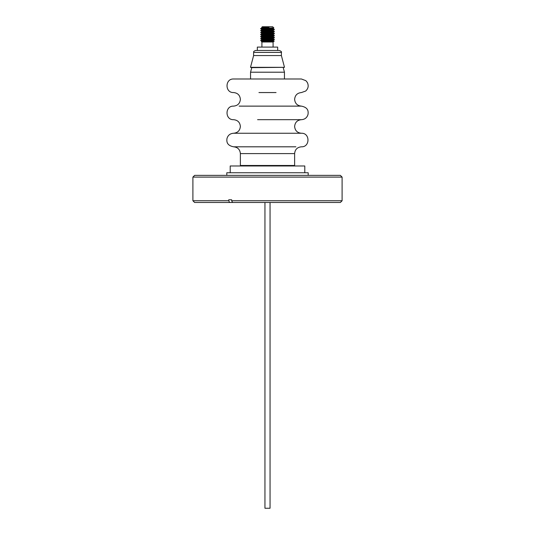 <?xml version="1.0" encoding="UTF-8"?>
<svg xmlns="http://www.w3.org/2000/svg" width="535" height="535" viewBox="0 0 535 535"><rect width="100%" height="100%" fill="white"/><g stroke="black" fill="none" stroke-linecap="round" stroke-linejoin="round"><path stroke-width="0.8" d="M258.94 92.555L276.06 92.555M295.888 119.686L277.418 119.686M257.582 119.686L301.406 119.686C304.863 119.452 307.07 117.68 308.033 114.35C308.307 111.695 308.675 107.602 301.406 106.124L239.112 106.124M264.952 202.491L264.952 508.25L270.048 508.25L270.048 202.491M194.64 175.366L340.36 175.366L342.099 177.098L192.901 177.098L194.64 175.366M231.668 200.752L232.538 202.491L194.64 202.491L192.901 200.752L228.753 200.752L228.753 199.776L231.668 199.776L231.668 200.752L342.099 200.752L342.099 177.098M192.901 200.752L192.901 177.098M231.668 199.776L228.753 199.776M257.328 50.457L279.437 50.457L255.563 50.457L257.328 50.457L257.328 47.093L277.672 47.093L277.672 50.457M266.296 39.944L273.111 40.553L262.698 41.282L261.461 41.623L261.802 41.997L273.198 41.997L274.154 41.014L268.717 40.907M261.461 41.623L262.344 41.529C266.504 41.315 277.953 41.115 273.171 40.914M261.261 28.375L269.038 27.332L262.698 27.72L260.739 28.482L264.965 28.375L260.719 28.75L261.789 29.378L268.71 29.9M261.822 28.569C256.686 28.89 268.744 29.211 273.178 29.539L273.766 29.592M261.234 28.622L266.29 28.93M270.957 29.151L274.261 29.445L273.111 30.381L261.769 31.291L268.71 31.839M268.704 38.975L273.178 39.222C278.314 39.55 266.256 39.871 261.822 40.192L260.859 40.433L264.063 40.693M261.234 38.313L273.178 38.981C278.013 39.309 266.778 39.603 261.822 39.951L260.719 40.372M261.234 40.252L266.29 40.56M270.957 40.78L273.064 40.907M268.704 33.163L273.178 33.411C278.314 33.732 266.256 34.059 261.822 34.38C256.686 34.701 268.744 35.022 273.178 35.35C278.314 35.671 266.256 35.992 261.822 36.32C256.686 36.641 268.744 36.962 273.178 37.283C278.314 37.611 266.256 37.931 261.822 38.252L260.859 38.5L264.063 38.754M270.957 36.902L273.178 37.042C278.414 37.37 266.216 37.691 261.822 38.012L260.719 38.433M261.822 36.32L260.719 36.494L261.889 37.162L268.71 37.651M270.957 34.962L273.178 35.109C275.037 35.256 274.395 35.417 271.252 35.591L260.719 36.494M261.234 36.373L266.283 36.681M261.822 34.38L260.719 34.561L261.889 35.23L268.71 35.711M270.957 33.03L273.178 33.17C278.314 33.498 266.236 33.812 261.822 34.14L260.719 34.561M261.234 34.434L266.29 34.742M268.704 31.224L273.178 31.471C278.314 31.799 266.256 32.12 261.822 32.441L260.859 32.682L264.063 32.943M270.957 31.09L273.178 31.231C275.11 31.384 274.448 31.545 271.198 31.719L260.719 32.622M261.234 32.501L266.29 32.809M273.178 29.539C278.314 29.86 266.256 30.181 261.822 30.502L260.859 30.749L264.063 31.003M273.178 29.291C277.799 29.619 266.878 29.927 261.822 30.261L260.719 30.682M261.234 30.562L266.29 30.869M273.178 39.222L273.766 39.282M273.178 38.981L274.281 39.403L273.111 40.072L261.769 40.981L266.049 41.382M273.178 37.283L273.766 37.343M273.178 37.042L274.281 37.463L273.111 38.132L261.769 39.042L261.889 39.59L264.043 39.811M273.178 35.35L273.766 35.404M273.178 35.109L274.281 35.531L273.111 36.199L261.769 37.102L261.889 37.651L264.043 37.871M273.178 33.411L273.766 33.464M273.178 33.17L274.281 33.591L273.111 34.26L261.789 35.196M273.178 31.471L273.766 31.532M273.178 31.231L274.281 31.652L273.111 32.321L261.769 33.23L268.71 33.779M269.038 27.332L261.715 27.385L262.344 26.75L272.656 26.75L273.9 27.994L273.111 28.449L261.789 29.378M261.976 27.332L266.457 27.653M272.763 27.88L264.965 28.375M281.39 55.553L253.61 55.553L250.507 67.323L284.493 67.323L281.39 55.553L281.39 52.41L253.61 52.41C254.219 51.781 252.373 51.882 255.563 50.457M284.493 67.323L251.764 67.657L250.547 72.212L284.453 72.212L284.453 78.993L301.406 78.993L233.594 78.993C224.84 78.578 224.84 92.976 233.594 92.555C237.714 92.963 239.974 95.223 240.375 99.343C239.974 103.456 237.714 105.716 233.594 106.124C224.84 105.703 224.84 120.101 233.594 119.686C237.714 120.087 239.974 122.348 240.375 126.467C239.974 130.587 237.714 132.847 233.594 133.248L301.406 133.248C297.286 132.847 295.026 130.587 294.624 126.467C295.026 122.348 297.286 120.087 301.406 119.686M304.796 172.758L304.796 165.977L230.204 165.977L230.204 172.758M250.547 72.212L250.547 78.993L233.594 78.993M233.594 133.248C230.117 133.482 227.903 135.275 226.954 138.625C226.666 141.3 226.472 145.42 233.594 146.811L295.888 146.811M240.509 165.977L240.375 165.475L294.624 165.475L294.624 153.592C295.026 149.472 297.286 147.212 301.406 146.811C310.16 147.232 310.16 132.827 301.406 133.248M308.193 175.366L308.193 172.758L226.807 172.758L226.807 175.366M253.309 78.993L284.453 78.993M268.697 40.914L271.158 41.222M261.789 27.445L265.387 27.78M271.84 28.161L273.211 28.408M270.937 30.034L273.211 30.348M270.937 31.973L273.211 32.287M270.937 33.912L273.211 34.227M270.937 35.845L273.231 36.133L273.111 36.681L261.769 37.584M270.937 37.784L273.231 38.072L273.111 38.62L261.769 39.523M263.447 39.282L268.71 39.59M270.937 39.724L273.231 40.011L273.231 40.493M261.796 27.867L262.939 28.101M266.564 28.328L273.231 28.87L262.698 29.659L261.889 29.9L264.043 30.12M266.296 30.254L273.231 30.803L262.698 31.592L261.889 31.839L264.043 32.06M266.296 32.194L273.231 32.742L262.698 33.531L261.889 33.772L264.043 33.999M266.296 34.126L273.231 34.681L262.698 35.47L261.889 35.711L264.043 35.932M266.296 36.066L273.231 36.621M266.296 38.005L273.231 38.553M232.538 202.491L340.36 202.491L342.099 200.752M229.622 202.491L228.753 200.752M240.375 165.475L240.375 153.592L294.624 153.592M301.406 106.124C297.286 105.716 295.026 103.456 294.624 99.343C295.026 95.223 297.286 92.963 301.406 92.555L305.672 91.05C308.327 88.556 308.862 85.667 307.284 82.39L305.873 80.671L301.406 78.993M261.909 47.093L261.909 41.997M281.39 52.41C281.938 52.022 281.283 51.373 279.437 50.457M294.491 165.977L294.624 165.475M240.375 153.592C239.974 149.472 237.714 147.212 233.594 146.811M283.236 67.657L284.453 72.212M251.764 67.657L250.507 67.323M253.61 52.41L253.61 55.553M273.091 47.093L273.091 41.997M260.739 30.709L261.789 31.318M260.739 32.648L261.789 33.257M260.739 38.46L261.789 39.068M260.739 40.399L261.769 41.462M261.769 27.412L261.769 27.9M273.231 28.382L273.231 28.87M261.769 29.351L261.769 29.84M273.231 30.321L273.231 30.803M261.769 31.291L261.769 31.772M273.231 32.261L273.231 32.742M261.769 33.23L261.769 33.712M273.231 34.193L273.231 34.681M261.769 35.163L261.769 35.651M273.204 28.836L274.261 29.445M261.796 29.806L260.739 30.415M273.204 30.776L274.261 31.384M261.796 31.746L260.739 32.354M273.204 32.715L274.261 33.324M261.796 33.685L260.739 34.294M273.204 34.648L274.261 35.263M261.796 35.618L260.739 36.233M273.204 36.587L274.261 37.196M261.796 37.557L260.739 38.166M273.204 38.527L274.261 39.135M261.796 39.496L260.739 40.105M273.204 40.466L274.154 41.014"/></g></svg>
